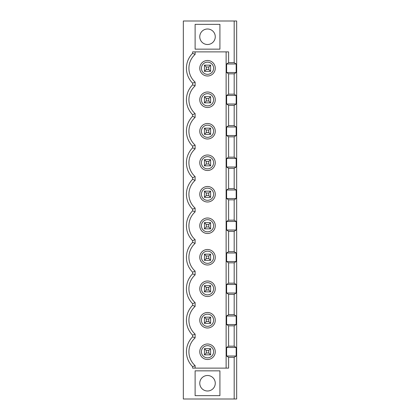 <?xml version="1.0" encoding="UTF-8"?>
<svg xmlns="http://www.w3.org/2000/svg" width="420" height="420" viewBox="0 0 420 420"><rect width="100%" height="100%" fill="white"/><g stroke="black" fill="none" stroke-linecap="round" stroke-linejoin="round"><path stroke-width="0.63" d="M207.522 390.999A7.749 7.749 0 0 0 214.232 379.376A7.749 7.749 0 0 0 200.807 379.376A7.749 7.749 0 0 0 207.522 390.999M234.181 21L183.335 21L183.335 399L236.665 399L236.665 21L234.181 21L234.181 62.669L236.177 63.982L226.611 63.982L226.611 72.518L236.177 72.518L236.177 63.982M236.177 72.518L234.181 73.831L228.601 73.831L228.601 94.169L226.611 95.482L226.611 104.018L236.177 104.018L236.177 95.482L226.611 95.482M236.177 95.482L234.181 94.169L234.181 73.831M236.177 104.018L234.181 105.331L228.601 105.331L228.601 125.669L226.611 126.982L226.611 135.518L236.177 135.518L236.177 126.982L226.611 126.982M236.177 126.982L234.181 125.669L234.181 105.331M236.177 135.518L234.181 136.831L228.601 136.831L228.601 157.169L226.611 158.482L226.611 167.018L236.177 167.018L236.177 158.482L226.611 158.482M236.177 158.482L234.181 157.169L234.181 136.831M236.177 167.018L234.181 168.331L228.601 168.331L228.601 188.669L226.611 189.982L226.611 198.518L236.177 198.518L236.177 189.982L226.611 189.982M236.177 189.982L234.181 188.669L234.181 168.331M236.177 198.518L234.181 199.831L228.601 199.831L228.601 220.169L226.611 221.482L226.611 230.018L236.177 230.018L236.177 221.482L226.611 221.482M236.177 221.482L234.181 220.169L234.181 199.831M236.177 230.018L234.181 231.331L228.601 231.331L228.601 251.669L226.611 252.982L226.611 261.518L236.177 261.518L236.177 252.982L226.611 252.982M236.177 252.982L234.181 251.669L234.181 231.331M236.177 261.518L234.181 262.831L228.601 262.831L228.601 283.169L226.611 284.482L226.611 293.018L236.177 293.018L236.177 284.482L226.611 284.482M236.177 284.482L234.181 283.169L234.181 262.831M236.177 293.018L234.181 294.331L228.601 294.331L228.601 314.669L226.611 315.982L226.611 324.518L236.177 324.518L236.177 315.982L226.611 315.982M236.177 315.982L234.181 314.669L234.181 294.331M236.177 324.518L234.181 325.831L228.601 325.831L228.601 346.169L234.181 346.169L234.181 325.831M234.181 346.169L236.177 347.482L226.611 347.482L226.611 356.018L236.177 356.018L236.177 347.482M236.177 356.018L234.181 357.331L228.601 357.331L228.601 368.12L192.628 368.12L192.628 366.686A21.095 21.095 0 0 1 192.628 336.814L195.116 337.885A18.601 18.601 0 0 0 195.116 365.615L195.116 368.12M234.181 399L234.181 357.331M192.628 335.186A21.095 21.095 0 0 1 192.628 305.314L195.116 306.385A18.601 18.601 0 0 0 195.116 334.115L192.628 335.186L192.628 336.814M195.116 306.385L195.116 302.615L192.628 303.686L192.628 305.314M192.628 303.686A21.095 21.095 0 0 1 192.628 273.814L195.116 274.885A18.601 18.601 0 0 0 195.116 302.615M195.116 274.885L195.116 271.115L192.628 272.186L192.628 273.814M192.628 272.186A21.095 21.095 0 0 1 192.628 242.314L195.116 243.385A18.601 18.601 0 0 0 195.116 271.115M195.116 243.385L195.116 239.615L192.628 240.686L192.628 242.314M192.628 240.686A21.095 21.095 0 0 1 192.628 210.814L195.116 211.885A18.601 18.601 0 0 0 195.116 239.615M195.116 211.885L195.116 208.115L192.628 209.186L192.628 210.814M192.628 209.186A21.095 21.095 0 0 1 192.628 179.314L195.116 180.385A18.601 18.601 0 0 0 195.116 208.115M195.116 180.385L195.116 176.615L192.628 177.686L192.628 179.314M192.628 177.686A21.095 21.095 0 0 1 192.628 147.814L195.116 148.885A18.601 18.601 0 0 0 195.116 176.615M195.116 148.885L195.116 145.115L192.628 146.186L192.628 147.814M192.628 146.186A21.095 21.095 0 0 1 192.628 116.314L195.116 117.385A18.601 18.601 0 0 0 195.116 145.115M195.116 82.115L192.628 83.186A21.095 21.095 0 0 1 192.628 53.314L195.116 54.385A18.601 18.601 0 0 0 195.116 82.115L195.116 85.885A18.601 18.601 0 0 0 195.116 113.615L192.628 114.686L192.628 116.314M192.628 114.686A21.095 21.095 0 0 1 192.628 84.814L195.116 85.885M192.628 83.186L192.628 84.814M234.181 62.669L228.601 62.669L228.601 51.88L192.628 51.88L192.628 53.314M195.116 370.85L195.116 395.651L219.922 395.651L219.922 370.85L195.116 370.85M195.116 24.35L195.116 49.151L219.922 49.151L219.922 24.35L195.116 24.35M195.116 365.615L192.628 366.686M210.62 348.647L210.62 354.853L204.419 354.853L204.419 348.647L206.278 350.511L206.278 352.989L208.761 352.989L208.761 350.511L210.62 348.647L204.419 348.647M206.278 352.989L204.419 354.853M210.62 354.853L208.761 352.989M207.522 357.84A6.09 6.09 0 0 0 213.607 351.75A6.09 6.09 0 0 0 207.522 345.66A6.09 6.09 0 0 0 201.432 351.75A6.09 6.09 0 0 0 207.522 357.84M199.768 131.25A7.749 7.749 0 0 0 211.397 137.965A7.749 7.749 0 0 0 211.397 124.535A7.749 7.749 0 0 0 199.768 131.25M199.768 162.75A7.749 7.749 0 0 0 211.397 169.465A7.749 7.749 0 0 0 211.397 156.035A7.749 7.749 0 0 0 199.768 162.75M199.768 194.25A7.749 7.749 0 0 0 211.397 200.965A7.749 7.749 0 0 0 211.397 187.535A7.749 7.749 0 0 0 199.768 194.25M199.768 225.75A7.749 7.749 0 0 0 211.397 232.465A7.749 7.749 0 0 0 211.397 219.035A7.749 7.749 0 0 0 199.768 225.75M199.768 257.25A7.749 7.749 0 0 0 211.397 263.965A7.749 7.749 0 0 0 211.397 250.535A7.749 7.749 0 0 0 199.768 257.25M199.768 288.75A7.749 7.749 0 0 0 211.397 295.465A7.749 7.749 0 0 0 211.397 282.035A7.749 7.749 0 0 0 199.768 288.75M199.768 320.25A7.749 7.749 0 0 0 211.397 326.965A7.749 7.749 0 0 0 211.397 313.535A7.749 7.749 0 0 0 199.768 320.25M199.768 99.75A7.749 7.749 0 0 0 211.397 106.465A7.749 7.749 0 0 0 211.397 93.035A7.749 7.749 0 0 0 199.768 99.75M199.768 351.75A7.749 7.749 0 0 0 211.397 358.465A7.749 7.749 0 0 0 211.397 345.035A7.749 7.749 0 0 0 199.768 351.75M199.768 68.25A7.749 7.749 0 0 0 211.397 74.965A7.749 7.749 0 0 0 211.397 61.535A7.749 7.749 0 0 0 199.768 68.25M195.116 334.115L195.116 337.885M210.62 317.147L210.62 323.353L204.419 323.353L204.419 317.147L206.278 319.011L206.278 321.489L208.761 321.489L208.761 319.011L210.62 317.147L204.419 317.147M206.278 321.489L204.419 323.353M210.62 323.353L208.761 321.489M207.522 326.34A6.09 6.09 0 0 0 213.607 320.25A6.09 6.09 0 0 0 207.522 314.16A6.09 6.09 0 0 0 201.432 320.25A6.09 6.09 0 0 0 207.522 326.34M228.601 325.831L226.611 324.518M226.611 347.482L228.601 346.169M228.601 294.331L226.611 293.018M228.601 262.831L226.611 261.518M228.601 231.331L226.611 230.018M228.601 199.831L226.611 198.518M228.601 168.331L226.611 167.018M228.601 136.831L226.611 135.518M228.601 105.331L226.611 104.018M228.601 73.831L226.611 72.518M226.611 63.982L228.601 62.669M226.123 51.88L226.123 368.12M228.601 357.331L226.611 356.018M208.761 350.511L206.278 350.511M207.522 294.84A6.09 6.09 0 0 0 213.607 288.75A6.09 6.09 0 0 0 207.522 282.66A6.09 6.09 0 0 0 201.432 288.75A6.09 6.09 0 0 0 207.522 294.84M204.419 291.853L204.419 285.647L206.278 287.511L206.278 289.989L204.419 291.853L210.62 291.853L208.761 289.989L208.761 287.511L206.278 287.511M208.761 287.511L210.62 285.647L210.62 291.853M234.181 314.669L228.601 314.669M206.278 289.989L208.761 289.989M208.761 319.011L206.278 319.011M204.419 285.647L210.62 285.647M234.181 283.169L228.601 283.169M206.278 258.489L208.761 258.489L208.761 256.011L210.62 254.147L210.62 260.353L204.419 260.353L204.419 254.147L206.278 256.011L206.278 258.489L204.419 260.353M210.62 260.353L208.761 258.489M207.522 263.34A6.09 6.09 0 0 0 213.607 257.25A6.09 6.09 0 0 0 207.522 251.16A6.09 6.09 0 0 0 201.432 257.25A6.09 6.09 0 0 0 207.522 263.34M208.761 256.011L206.278 256.011M204.419 254.147L210.62 254.147M234.181 251.669L228.601 251.669M206.278 226.989L208.761 226.989L208.761 224.511L210.62 222.647L210.62 228.853L204.419 228.853L204.419 222.647L206.278 224.511L206.278 226.989L204.419 228.853M210.62 228.853L208.761 226.989M207.522 231.84A6.09 6.09 0 0 0 213.607 225.75A6.09 6.09 0 0 0 207.522 219.66A6.09 6.09 0 0 0 201.432 225.75A6.09 6.09 0 0 0 207.522 231.84M208.761 224.511L206.278 224.511M204.419 222.647L210.62 222.647M234.181 220.169L228.601 220.169M206.278 195.489L208.761 195.489L208.761 193.011L210.62 191.147L210.62 197.353L204.419 197.353L204.419 191.147L206.278 193.011L206.278 195.489L204.419 197.353M210.62 197.353L208.761 195.489M207.522 200.34A6.09 6.09 0 0 0 213.607 194.25A6.09 6.09 0 0 0 207.522 188.16A6.09 6.09 0 0 0 201.432 194.25A6.09 6.09 0 0 0 207.522 200.34M208.761 193.011L206.278 193.011M204.419 191.147L210.62 191.147M234.181 188.669L228.601 188.669M206.278 163.989L208.761 163.989L208.761 161.511L210.62 159.647L210.62 165.853L204.419 165.853L204.419 159.647L206.278 161.511L206.278 163.989L204.419 165.853M210.62 165.853L208.761 163.989M207.522 168.84A6.09 6.09 0 0 0 213.607 162.75A6.09 6.09 0 0 0 207.522 156.66A6.09 6.09 0 0 0 201.432 162.75A6.09 6.09 0 0 0 207.522 168.84M208.761 161.511L206.278 161.511M204.419 159.647L210.62 159.647M234.181 157.169L228.601 157.169M206.278 132.489L208.761 132.489L208.761 130.011L210.62 128.147L210.62 134.353L204.419 134.353L204.419 128.147L206.278 130.011L206.278 132.489L204.419 134.353M210.62 134.353L208.761 132.489M207.522 137.34A6.09 6.09 0 0 0 213.607 131.25A6.09 6.09 0 0 0 207.522 125.16A6.09 6.09 0 0 0 201.432 131.25A6.09 6.09 0 0 0 207.522 137.34M208.761 130.011L206.278 130.011M206.278 98.511L206.278 100.989L208.761 100.989L208.761 98.511L206.278 98.511L204.419 96.647L210.62 96.647L210.62 102.853L208.761 100.989M208.761 98.511L210.62 96.647M206.278 100.989L204.419 102.853L204.419 96.647M201.432 99.75A6.09 6.09 0 0 0 207.522 105.84A6.09 6.09 0 0 0 213.607 99.75A6.09 6.09 0 0 0 207.522 93.66A6.09 6.09 0 0 0 201.432 99.75M207.522 44.499A7.749 7.749 0 0 0 214.232 32.876A7.749 7.749 0 0 0 200.807 32.876A7.749 7.749 0 0 0 207.522 44.499M210.62 65.147L210.62 71.353L204.419 71.353L204.419 65.147L210.62 65.147L208.761 67.011L206.278 67.011L206.278 69.489L208.761 69.489L208.761 67.011M234.181 94.169L228.601 94.169M195.116 51.88L195.116 54.385M204.419 65.147L206.278 67.011M210.62 71.353L208.761 69.489M206.278 69.489L204.419 71.353M207.522 74.34A6.09 6.09 0 0 0 213.607 68.25A6.09 6.09 0 0 0 207.522 62.16A6.09 6.09 0 0 0 201.432 68.25A6.09 6.09 0 0 0 207.522 74.34M204.419 128.147L210.62 128.147M234.181 125.669L228.601 125.669M195.116 113.615L195.116 117.385M210.62 102.853L204.419 102.853"/></g></svg>
